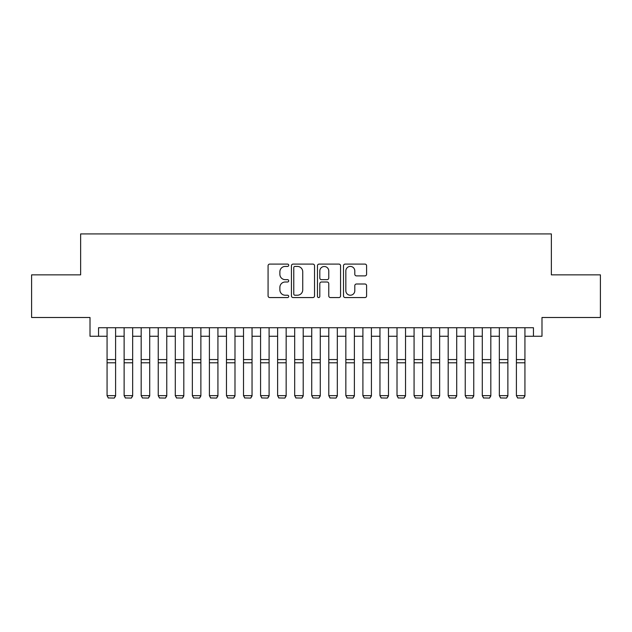 <?xml version="1.0" encoding="UTF-8"?>
<svg xmlns="http://www.w3.org/2000/svg" width="632" height="632" viewBox="0 0 632 632"><rect width="100%" height="100%" fill="white"/><g stroke="black" fill="none" stroke-linecap="round" stroke-linejoin="round"><path stroke-width="0.95" d="M288.713 265.258A1.169 1.169 0 0 0 287.536 264.089L269.753 264.089A1.675 1.675 0 0 0 268.079 265.756L268.079 295.895A1.675 1.675 0 0 0 269.753 297.569L287.536 297.569A1.169 1.169 0 0 0 288.713 296.392A1.169 1.169 0 0 0 287.536 295.223L285.237 295.223A5.356 5.356 0 0 1 279.881 289.867L279.881 287.355A5.356 5.356 0 0 1 285.237 281.998L287.536 281.998A1.169 1.169 0 0 0 288.713 280.829A1.169 1.169 0 0 0 287.536 279.652L285.237 279.652A5.356 5.356 0 0 1 279.881 274.296L279.881 271.784A5.356 5.356 0 0 1 285.237 266.428L287.536 266.428A1.169 1.169 0 0 0 288.713 265.258M364.925 275.892A1.675 1.675 0 0 0 366.6 274.217L366.6 265.756A1.675 1.675 0 0 0 364.925 264.089L345.175 264.089A1.675 1.675 0 0 0 343.5 265.756L343.5 295.895A1.675 1.675 0 0 0 345.175 297.569L364.925 297.569A1.675 1.675 0 0 0 366.6 295.895L366.6 285.68A1.675 1.675 0 0 0 364.925 284.005L356.472 284.005A1.675 1.675 0 0 0 354.797 285.68L354.797 290.744A4.479 4.479 0 0 1 350.318 295.223A4.479 4.479 0 0 1 345.838 290.744L345.838 270.907A4.479 4.479 0 0 1 350.318 266.428A4.479 4.479 0 0 1 354.797 270.907L354.797 274.217A1.675 1.675 0 0 0 356.472 275.892L364.925 275.892M98.545 336.256L98.545 327.732L533.455 327.732L533.455 336.256L541.987 336.256L541.987 317.493L600.4 317.493L600.4 274.857L551.365 274.857L551.365 233.927L80.635 233.927L80.635 274.857L31.6 274.857L31.6 317.493L90.013 317.493L90.013 336.256L107.069 336.256M314.538 265.756A1.675 1.675 0 0 0 312.864 264.089L293.106 264.089A1.675 1.675 0 0 0 291.431 265.756L291.431 295.895A1.675 1.675 0 0 0 293.106 297.569L312.864 297.569A1.675 1.675 0 0 0 314.538 295.895L314.538 265.756M319.136 264.089L338.894 264.089A1.675 1.675 0 0 1 340.569 265.756L340.569 295.895A1.675 1.675 0 0 1 338.894 297.569L330.441 297.569A1.675 1.675 0 0 1 328.766 295.895L328.766 283.673A1.675 1.675 0 0 0 327.092 281.998L321.483 281.998A1.675 1.675 0 0 0 319.808 283.673L319.808 296.392A1.169 1.169 0 0 1 318.639 297.569A1.169 1.169 0 0 1 317.462 296.392L317.462 265.756A1.675 1.675 0 0 1 319.136 264.089M115.601 336.256L124.125 336.256M132.657 336.256L141.181 336.256M149.713 336.256L158.237 336.256M166.761 336.256L175.293 336.256M183.817 336.256L192.349 336.256M200.873 336.256L209.405 336.256M217.929 336.256L226.461 336.256M234.986 336.256L243.518 336.256M252.042 336.256L260.574 336.256M269.098 336.256L277.622 336.256M286.154 336.256L294.678 336.256M303.21 336.256L311.734 336.256M320.266 336.256L328.79 336.256M337.322 336.256L345.846 336.256M354.378 336.256L362.902 336.256M371.426 336.256L379.958 336.256M388.483 336.256L397.015 336.256M405.539 336.256L414.071 336.256M422.595 336.256L431.127 336.256M439.651 336.256L448.183 336.256M456.707 336.256L465.239 336.256M473.763 336.256L482.287 336.256M490.819 336.256L499.343 336.256M507.875 336.256L516.399 336.256M524.931 336.256L533.455 336.256M294.947 266.428A1.169 1.169 0 0 0 293.777 267.605L293.777 294.054A1.169 1.169 0 0 0 294.947 295.223L297.372 295.223A5.356 5.356 0 0 0 302.736 289.867L302.736 271.784A5.356 5.356 0 0 0 297.372 266.428L294.947 266.428M328.766 270.994A4.479 4.479 0 0 0 324.287 266.514A4.479 4.479 0 0 0 319.808 270.994L319.808 277.977A1.675 1.675 0 0 0 321.483 279.652L327.092 279.652A1.675 1.675 0 0 0 328.766 277.977L328.766 270.994M115.601 327.732L115.601 395.956L114.321 398.073L108.349 397.955L114.321 398.073M108.349 398.073L107.069 395.648L115.601 395.648L114.321 397.955M107.069 327.732L107.069 395.648L108.349 397.955M132.657 327.732L132.657 395.956L131.377 398.073L125.405 397.955L131.377 398.073M125.405 398.073L124.125 395.648L132.657 395.648L131.377 397.955M124.125 327.732L124.125 395.648L125.405 397.955M149.713 327.732L149.713 395.956L148.433 398.073L142.461 397.955L148.433 398.073M142.461 398.073L141.181 395.648L149.713 395.648L148.433 397.955M141.181 327.732L141.181 395.648L142.461 397.955M166.761 327.732L166.761 395.956L165.489 398.073L159.517 397.955L165.489 398.073M159.517 398.073L158.237 395.648L166.761 395.648L165.489 397.955M158.237 327.732L158.237 395.648L159.517 397.955M183.817 327.732L183.817 395.956L182.537 398.073L176.573 397.955L182.537 398.073M176.573 398.073L175.293 395.648L183.817 395.648L182.537 397.955M175.293 327.732L175.293 395.648L176.573 397.955M200.873 327.732L200.873 395.956L199.594 398.073L193.629 397.955L199.594 398.073M193.629 398.073L192.349 395.648L200.873 395.648L199.594 397.955M192.349 327.732L192.349 395.648L193.629 397.955M217.929 327.732L217.929 395.956L216.65 398.073L210.685 397.955L216.65 398.073M210.685 398.073L209.405 395.648L217.929 395.648L216.65 397.955M209.405 327.732L209.405 395.648L210.685 397.955M234.986 327.732L234.986 395.956L233.706 398.073L227.741 397.955L233.706 398.073M227.741 398.073L226.461 395.648L234.986 395.648L233.706 397.955M226.461 327.732L226.461 395.648L227.741 397.955M252.042 327.732L252.042 395.956L250.762 398.073L244.797 397.955L250.762 398.073M244.797 398.073L243.518 395.648L252.042 395.648L250.762 397.955M243.518 327.732L243.518 395.648L244.797 397.955M269.098 327.732L269.098 395.956L267.818 398.073L261.846 397.955L267.818 398.073M261.846 398.073L260.574 395.648L269.098 395.648L267.818 397.955M260.574 327.732L260.574 395.648L261.846 397.955M286.154 327.732L286.154 395.956L284.874 398.073L278.902 397.955L284.874 398.073M278.902 398.073L277.622 395.648L286.154 395.648L284.874 397.955M277.622 327.732L277.622 395.648L278.902 397.955M303.21 327.732L303.21 395.956L301.93 398.073L295.958 397.955L301.93 398.073M295.958 398.073L294.678 395.648L303.21 395.648L301.93 397.955M294.678 327.732L294.678 395.648L295.958 397.955M320.266 327.732L320.266 395.956L318.986 398.073L313.014 397.955L318.986 398.073M313.014 398.073L311.734 395.648L320.266 395.648L318.986 397.955M311.734 327.732L311.734 395.648L313.014 397.955M337.322 327.732L337.322 395.956L336.042 398.073L330.07 397.955L336.042 398.073M330.07 398.073L328.79 395.648L337.322 395.648L336.042 397.955M328.79 327.732L328.79 395.648L330.07 397.955M354.378 327.732L354.378 395.956L353.098 398.073L347.126 397.955L353.098 398.073M347.126 398.073L345.846 395.648L354.378 395.648L353.098 397.955M345.846 327.732L345.846 395.648L347.126 397.955M371.426 327.732L371.426 395.956L370.155 398.073L364.182 397.955L370.155 398.073M364.182 398.073L362.902 395.648L371.426 395.648L370.155 397.955M362.902 327.732L362.902 395.648L364.182 397.955M388.483 327.732L388.483 395.956L387.203 398.073L381.238 397.955L387.203 398.073M381.238 398.073L379.958 395.648L388.483 395.648L387.203 397.955M379.958 327.732L379.958 395.648L381.238 397.955M405.539 327.732L405.539 395.956L404.259 398.073L398.294 397.955L404.259 398.073M398.294 398.073L397.015 395.648L405.539 395.648L404.259 397.955M397.015 327.732L397.015 395.648L398.294 397.955M422.595 327.732L422.595 395.956L421.315 398.073L415.35 397.955L421.315 398.073M415.35 398.073L414.071 395.648L422.595 395.648L421.315 397.955M414.071 327.732L414.071 395.648L415.35 397.955M439.651 327.732L439.651 395.956L438.371 398.073L432.407 397.955L438.371 398.073M432.407 398.073L431.127 395.648L439.651 395.648L438.371 397.955M431.127 327.732L431.127 395.648L432.407 397.955M456.707 327.732L456.707 395.956L455.427 398.073L449.463 397.955L455.427 398.073M449.463 398.073L448.183 395.648L456.707 395.648L455.427 397.955M448.183 327.732L448.183 395.648L449.463 397.955M473.763 327.732L473.763 395.956L472.483 398.073L466.511 397.955L472.483 398.073M466.511 398.073L465.239 395.648L473.763 395.648L472.483 397.955M465.239 327.732L465.239 395.648L466.511 397.955M490.819 327.732L490.819 395.956L489.539 398.073L483.567 397.955L489.539 398.073M483.567 398.073L482.287 395.648L490.819 395.648L489.539 397.955M482.287 327.732L482.287 395.648L483.567 397.955M507.875 327.732L507.875 395.956L506.595 398.073L500.623 397.955L506.595 398.073M500.623 398.073L499.343 395.648L507.875 395.648L506.595 397.955M499.343 327.732L499.343 395.648L500.623 397.955M524.931 327.732L524.931 395.956L523.652 398.073L517.679 397.955L523.652 398.073M517.679 398.073L516.399 395.648L524.931 395.648L523.652 397.955M516.399 327.732L516.399 395.648L517.679 397.955M115.601 359.568L107.069 359.568M115.601 362.8L107.069 362.8M132.657 359.568L124.125 359.568M132.657 362.8L124.125 362.8M149.713 359.568L141.181 359.568M149.713 362.8L141.181 362.8M166.761 359.568L158.237 359.568M166.761 362.8L158.237 362.8M183.817 359.568L175.293 359.568M183.817 362.8L175.293 362.8M200.873 359.568L192.349 359.568M200.873 362.8L192.349 362.8M217.929 359.568L209.405 359.568M217.929 362.8L209.405 362.8M234.986 359.568L226.461 359.568M234.986 362.8L226.461 362.8M252.042 359.568L243.518 359.568M252.042 362.8L243.518 362.8M269.098 359.568L260.574 359.568M269.098 362.8L260.574 362.8M286.154 359.568L277.622 359.568M286.154 362.8L277.622 362.8M303.21 359.568L294.678 359.568M303.21 362.8L294.678 362.8M320.266 359.568L311.734 359.568M320.266 362.8L311.734 362.8M337.322 359.568L328.79 359.568M337.322 362.8L328.79 362.8M354.378 359.568L345.846 359.568M354.378 362.8L345.846 362.8M371.426 359.568L362.902 359.568M371.426 362.8L362.902 362.8M388.483 359.568L379.958 359.568M388.483 362.8L379.958 362.8M405.539 359.568L397.015 359.568M405.539 362.8L397.015 362.8M422.595 359.568L414.071 359.568M422.595 362.8L414.071 362.8M439.651 359.568L431.127 359.568M439.651 362.8L431.127 362.8M456.707 359.568L448.183 359.568M456.707 362.8L448.183 362.8M473.763 359.568L465.239 359.568M473.763 362.8L465.239 362.8M490.819 359.568L482.287 359.568M490.819 362.8L482.287 362.8M507.875 359.568L499.343 359.568M507.875 362.8L499.343 362.8M524.931 359.568L516.399 359.568M524.931 362.8L516.399 362.8"/></g></svg>
